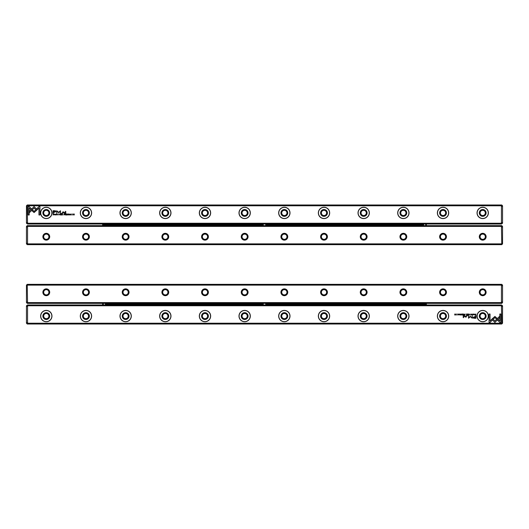 <?xml version="1.0" encoding="UTF-8"?>
<svg xmlns="http://www.w3.org/2000/svg" width="529" height="529" viewBox="0 0 529 529"><rect width="100%" height="100%" fill="white"/><g stroke="black" fill="none" stroke-linecap="round" stroke-linejoin="round"><path stroke-width="0.79" d="M469.23 314.008L468.806 315.039L469.302 314.173L469.792 315.039L469.23 314.008M491.765 319.265L494.913 322.412L499.588 317.724L499.588 316.322L494.913 321.01L492.479 318.57L491.765 319.265M500.804 322.425L500.804 314.014L499.812 314.014L499.812 321.03L498.212 319.43L497.511 320.131L499.806 322.425L500.804 322.425M494.926 316.441L492.658 318.432L493.359 319.132L494.926 317.565L496.486 319.119L497.187 318.418L494.926 316.441M471.663 314.286L472.384 314.524L471.663 314.768L472.06 315.053L472.549 314.517L472.073 313.995L471.663 314.286M464.667 315.039L465.057 315.039L465.057 314.008L464.29 314.755L464.667 315.039M474.394 314.008L474.546 315.039L474.394 314.008M462.498 314.008L461.777 314.008L462.346 314.133L461.817 314.484L462.346 314.914L461.791 315.039L462.498 315.039L462.498 314.008M470.691 315.053L470.691 313.995L470.691 315.053L470.691 313.995L471.207 314.524L470.691 315.053M463.411 315.039L463.814 315.039L463.814 314.008L463.662 314.471L463.007 314.008L463.411 315.039M459.086 314.312L458.815 313.995L458.385 314.305L459.073 314.768L458.425 314.781L459.232 314.762L458.544 314.292L459.086 314.312M490.046 322.425L492.34 320.131L491.639 319.43L490.046 321.024L490.046 314.014L489.054 314.014L489.054 322.425L490.046 322.425M501.439 305.762L27.561 305.762L27.561 323.219L501.439 323.219L501.756 322.769L501.439 304.969L27.561 304.969L27.561 305.762M46.288 321.751A5.674 5.674 0 0 1 41.374 313.241A5.674 5.674 0 0 1 51.201 313.241A5.674 5.674 0 0 1 46.288 321.751M85.963 321.751A5.674 5.674 0 0 1 81.049 313.241A5.674 5.674 0 0 1 90.876 313.241A5.674 5.674 0 0 1 85.963 321.751M125.638 321.751A5.674 5.674 0 0 1 120.724 313.241A5.674 5.674 0 0 1 130.551 313.241A5.674 5.674 0 0 1 125.638 321.751M165.312 321.751A5.674 5.674 0 0 1 160.399 313.241A5.674 5.674 0 0 1 170.226 313.241A5.674 5.674 0 0 1 165.312 321.751M204.988 321.751A5.674 5.674 0 0 1 200.074 313.241A5.674 5.674 0 0 1 209.901 313.241A5.674 5.674 0 0 1 204.988 321.751M244.662 321.751A5.674 5.674 0 0 1 239.749 313.241A5.674 5.674 0 0 1 249.576 313.241A5.674 5.674 0 0 1 244.662 321.751M284.337 321.751A5.674 5.674 0 0 1 279.424 313.241A5.674 5.674 0 0 1 289.251 313.241A5.674 5.674 0 0 1 284.337 321.751M324.012 321.751A5.674 5.674 0 0 1 319.099 313.241A5.674 5.674 0 0 1 328.926 313.241A5.674 5.674 0 0 1 324.012 321.751M363.688 321.751A5.674 5.674 0 0 1 358.774 313.241A5.674 5.674 0 0 1 368.601 313.241A5.674 5.674 0 0 1 363.688 321.751M403.363 321.751A5.674 5.674 0 0 1 398.449 313.241A5.674 5.674 0 0 1 408.276 313.241A5.674 5.674 0 0 1 403.363 321.751M443.038 321.751A5.674 5.674 0 0 1 438.124 313.241A5.674 5.674 0 0 1 447.951 313.241A5.674 5.674 0 0 1 443.038 321.751M482.712 321.751A5.674 5.674 0 0 1 477.799 313.241A5.674 5.674 0 0 1 487.626 313.241A5.674 5.674 0 0 1 482.712 321.751M474.381 318.266L475.974 318.266L475.974 315.515L475.584 315.515L475.584 316.726L474.368 316.726L472.979 317.519L473.382 318.141L474.381 318.266M459.761 314.008L459.913 315.039L459.761 314.008M475.65 315.039L475.974 314.008L475.055 314.51L475.65 315.039M470.235 316.289L468.833 317.678L468.522 315.535L468.522 318.24L470.38 316.673L472.238 318.24L472.238 315.535L471.928 317.678L470.235 316.289M460.402 314.286L461.129 314.524L460.409 314.768L460.805 315.053L461.295 314.517L460.819 313.995L460.402 314.286M466.704 315.039L467.107 315.039L467.107 314.008L466.955 314.471L466.307 314.008L466.704 315.039M456.686 315.053L456.686 313.995M457.724 314.008L457.876 315.039L457.724 314.008M468.357 314.008L467.636 314.008L468.205 314.133L467.676 314.484L468.205 314.914L467.649 315.039L468.357 315.039L468.357 314.008M455.654 314.008L455.509 314.881L454.761 314.008L454.761 315.039L454.894 314.2L455.654 315.039L455.654 314.008M463.602 315.515L463.232 315.515L463.232 317.638L463.602 317.638L463.602 315.515M473.719 314.312L473.448 313.995L473.019 314.305L473.706 314.768L473.058 314.781L473.865 314.762L473.177 314.292L473.719 314.312M467.682 315.515L467.252 315.833L467.682 315.515M466.399 316.514L466.399 315.515L465.295 316.831L464.343 315.515L464.343 316.388L465.203 317.03L466.433 316.997L466.399 316.514M501.439 304.969L502.55 305.762L502.55 323.219L501.756 324.012L27.244 324.012L26.45 323.219L26.45 305.762L27.561 304.969M27.561 323.219L27.561 324.012M501.439 324.012L501.439 323.219M46.288 313.459A2.619 2.619 0 0 0 44.019 317.387A2.619 2.619 0 0 0 48.556 317.387A2.619 2.619 0 0 0 46.288 313.459M46.288 312.665A3.412 3.412 0 0 1 49.243 317.784A3.412 3.412 0 0 1 43.332 317.784A3.412 3.412 0 0 1 46.288 312.665M46.288 321.632A5.554 5.554 0 0 0 51.095 313.3A5.554 5.554 0 0 0 41.48 313.3A5.554 5.554 0 0 0 46.288 321.632M85.963 313.459A2.619 2.619 0 0 0 83.694 317.387A2.619 2.619 0 0 0 88.231 317.387A2.619 2.619 0 0 0 85.963 313.459M85.963 312.665A3.412 3.412 0 0 1 88.918 317.784A3.412 3.412 0 0 1 83.007 317.784A3.412 3.412 0 0 1 85.963 312.665M85.963 321.632A5.554 5.554 0 0 0 90.77 313.3A5.554 5.554 0 0 0 81.155 313.3A5.554 5.554 0 0 0 85.963 321.632M125.638 313.459A2.619 2.619 0 0 0 123.369 317.387A2.619 2.619 0 0 0 127.906 317.387A2.619 2.619 0 0 0 125.638 313.459M125.638 312.665A3.412 3.412 0 0 1 128.593 317.784A3.412 3.412 0 0 1 122.682 317.784A3.412 3.412 0 0 1 125.638 312.665M125.638 321.632A5.554 5.554 0 0 0 130.445 313.3A5.554 5.554 0 0 0 120.83 313.3A5.554 5.554 0 0 0 125.638 321.632M165.312 313.459A2.619 2.619 0 0 0 163.044 317.387A2.619 2.619 0 0 0 167.581 317.387A2.619 2.619 0 0 0 165.312 313.459M165.312 312.665A3.412 3.412 0 0 1 168.268 317.784A3.412 3.412 0 0 1 162.357 317.784A3.412 3.412 0 0 1 165.312 312.665M165.312 321.632A5.554 5.554 0 0 0 170.12 313.3A5.554 5.554 0 0 0 160.505 313.3A5.554 5.554 0 0 0 165.312 321.632M204.988 313.459A2.619 2.619 0 0 0 202.719 317.387A2.619 2.619 0 0 0 207.256 317.387A2.619 2.619 0 0 0 204.988 313.459M204.988 312.665A3.412 3.412 0 0 1 207.943 317.784A3.412 3.412 0 0 1 202.032 317.784A3.412 3.412 0 0 1 204.988 312.665M204.988 321.632A5.554 5.554 0 0 0 209.795 313.3A5.554 5.554 0 0 0 200.18 313.3A5.554 5.554 0 0 0 204.988 321.632M244.662 313.459A2.619 2.619 0 0 0 242.394 317.387A2.619 2.619 0 0 0 246.931 317.387A2.619 2.619 0 0 0 244.662 313.459M244.662 312.665A3.412 3.412 0 0 1 247.618 317.784A3.412 3.412 0 0 1 241.707 317.784A3.412 3.412 0 0 1 244.662 312.665M244.662 321.632A5.554 5.554 0 0 0 249.47 313.3A5.554 5.554 0 0 0 239.855 313.3A5.554 5.554 0 0 0 244.662 321.632M284.337 313.459A2.619 2.619 0 0 0 282.069 317.387A2.619 2.619 0 0 0 286.606 317.387A2.619 2.619 0 0 0 284.337 313.459M284.337 312.665A3.412 3.412 0 0 1 287.293 317.784A3.412 3.412 0 0 1 281.382 317.784A3.412 3.412 0 0 1 284.337 312.665M284.337 321.632A5.554 5.554 0 0 0 289.145 313.3A5.554 5.554 0 0 0 279.53 313.3A5.554 5.554 0 0 0 284.337 321.632M324.012 313.459A2.619 2.619 0 0 0 321.744 317.387A2.619 2.619 0 0 0 326.281 317.387A2.619 2.619 0 0 0 324.012 313.459M324.012 312.665A3.412 3.412 0 0 1 326.968 317.784A3.412 3.412 0 0 1 321.057 317.784A3.412 3.412 0 0 1 324.012 312.665M324.012 321.632A5.554 5.554 0 0 0 328.82 313.3A5.554 5.554 0 0 0 319.205 313.3A5.554 5.554 0 0 0 324.012 321.632M363.688 313.459A2.619 2.619 0 0 0 361.419 317.387A2.619 2.619 0 0 0 365.956 317.387A2.619 2.619 0 0 0 363.688 313.459M363.688 312.665A3.412 3.412 0 0 1 366.643 317.784A3.412 3.412 0 0 1 360.732 317.784A3.412 3.412 0 0 1 363.688 312.665M363.688 321.632A5.554 5.554 0 0 0 368.495 313.3A5.554 5.554 0 0 0 358.88 313.3A5.554 5.554 0 0 0 363.688 321.632M403.363 313.459A2.619 2.619 0 0 0 401.094 317.387A2.619 2.619 0 0 0 405.631 317.387A2.619 2.619 0 0 0 403.363 313.459M403.363 312.665A3.412 3.412 0 0 1 406.318 317.784A3.412 3.412 0 0 1 400.407 317.784A3.412 3.412 0 0 1 403.363 312.665M403.363 321.632A5.554 5.554 0 0 0 408.17 313.3A5.554 5.554 0 0 0 398.555 313.3A5.554 5.554 0 0 0 403.363 321.632M443.038 313.459A2.619 2.619 0 0 0 440.769 317.387A2.619 2.619 0 0 0 445.306 317.387A2.619 2.619 0 0 0 443.038 313.459M443.038 312.665A3.412 3.412 0 0 1 445.993 317.784A3.412 3.412 0 0 1 440.082 317.784A3.412 3.412 0 0 1 443.038 312.665M443.038 321.632A5.554 5.554 0 0 0 447.845 313.3A5.554 5.554 0 0 0 438.23 313.3A5.554 5.554 0 0 0 443.038 321.632M482.712 313.459A2.619 2.619 0 0 0 480.444 317.387A2.619 2.619 0 0 0 484.981 317.387A2.619 2.619 0 0 0 482.712 313.459M482.712 312.665A3.412 3.412 0 0 1 485.668 317.784A3.412 3.412 0 0 1 479.757 317.784A3.412 3.412 0 0 1 482.712 312.665M482.712 321.632A5.554 5.554 0 0 0 487.52 313.3A5.554 5.554 0 0 0 477.905 313.3A5.554 5.554 0 0 0 482.712 321.632M26.45 322.439L27.244 322.769M26.45 306.542L27.244 306.212M502.55 306.542L501.756 306.212M502.55 322.439L501.756 322.769M474.414 317.043L473.481 317.493L475.584 317.942L475.584 317.043L474.414 317.043M475.578 314.133L475.214 314.51L475.822 314.927L475.578 314.133M470.691 314.94L470.691 314.114M464.687 314.59L464.912 314.92L464.687 314.59M456.686 314.94L456.686 314.114M26.45 302.588L26.45 285.131L27.244 284.337L501.756 284.337L502.55 285.131L502.55 302.588L501.756 303.382L27.244 303.382L26.45 302.588M482.712 295.685A3.412 3.412 0 0 1 479.757 290.566A3.412 3.412 0 0 1 485.668 290.566A3.412 3.412 0 0 1 482.712 295.685M443.038 295.685A3.412 3.412 0 0 1 440.082 290.566A3.412 3.412 0 0 1 445.993 290.566A3.412 3.412 0 0 1 443.038 295.685M403.363 295.685A3.412 3.412 0 0 1 400.407 290.566A3.412 3.412 0 0 1 406.318 290.566A3.412 3.412 0 0 1 403.363 295.685M363.688 295.685A3.412 3.412 0 0 1 360.732 290.566A3.412 3.412 0 0 1 366.643 290.566A3.412 3.412 0 0 1 363.688 295.685M324.012 295.685A3.412 3.412 0 0 1 321.057 290.566A3.412 3.412 0 0 1 326.968 290.566A3.412 3.412 0 0 1 324.012 295.685M284.337 295.685A3.412 3.412 0 0 1 281.382 290.566A3.412 3.412 0 0 1 287.293 290.566A3.412 3.412 0 0 1 284.337 295.685M244.662 295.685A3.412 3.412 0 0 1 241.707 290.566A3.412 3.412 0 0 1 247.618 290.566A3.412 3.412 0 0 1 244.662 295.685M204.988 295.685A3.412 3.412 0 0 1 202.032 290.566A3.412 3.412 0 0 1 207.943 290.566A3.412 3.412 0 0 1 204.988 295.685M165.312 295.685A3.412 3.412 0 0 1 162.357 290.566A3.412 3.412 0 0 1 168.268 290.566A3.412 3.412 0 0 1 165.312 295.685M125.638 295.685A3.412 3.412 0 0 1 122.682 290.566A3.412 3.412 0 0 1 128.593 290.566A3.412 3.412 0 0 1 125.638 295.685M85.963 295.685A3.412 3.412 0 0 1 83.007 290.566A3.412 3.412 0 0 1 88.918 290.566A3.412 3.412 0 0 1 85.963 295.685M46.288 295.685A3.412 3.412 0 0 1 43.332 290.566A3.412 3.412 0 0 1 49.243 290.566A3.412 3.412 0 0 1 46.288 295.685M501.439 285.131L27.561 285.131L27.244 285.581L27.561 302.588L501.439 302.588L501.439 284.337M27.561 302.588L27.561 303.382M501.439 303.382L501.439 302.588M27.561 284.337L27.561 285.131M46.288 294.891A2.619 2.619 0 0 0 48.556 290.963A2.619 2.619 0 0 0 44.019 290.963A2.619 2.619 0 0 0 46.288 294.891M85.963 294.891A2.619 2.619 0 0 0 88.231 290.963A2.619 2.619 0 0 0 83.694 290.963A2.619 2.619 0 0 0 85.963 294.891M125.638 294.891A2.619 2.619 0 0 0 127.906 290.963A2.619 2.619 0 0 0 123.369 290.963A2.619 2.619 0 0 0 125.638 294.891M165.312 294.891A2.619 2.619 0 0 0 167.581 290.963A2.619 2.619 0 0 0 163.044 290.963A2.619 2.619 0 0 0 165.312 294.891M204.988 294.891A2.619 2.619 0 0 0 207.256 290.963A2.619 2.619 0 0 0 202.719 290.963A2.619 2.619 0 0 0 204.988 294.891M244.662 294.891A2.619 2.619 0 0 0 246.931 290.963A2.619 2.619 0 0 0 242.394 290.963A2.619 2.619 0 0 0 244.662 294.891M284.337 294.891A2.619 2.619 0 0 0 286.606 290.963A2.619 2.619 0 0 0 282.069 290.963A2.619 2.619 0 0 0 284.337 294.891M324.012 294.891A2.619 2.619 0 0 0 326.281 290.963A2.619 2.619 0 0 0 321.744 290.963A2.619 2.619 0 0 0 324.012 294.891M363.688 294.891A2.619 2.619 0 0 0 365.956 290.963A2.619 2.619 0 0 0 361.419 290.963A2.619 2.619 0 0 0 363.688 294.891M403.363 294.891A2.619 2.619 0 0 0 405.631 290.963A2.619 2.619 0 0 0 401.094 290.963A2.619 2.619 0 0 0 403.363 294.891M443.038 294.891A2.619 2.619 0 0 0 445.306 290.963A2.619 2.619 0 0 0 440.769 290.963A2.619 2.619 0 0 0 443.038 294.891M482.712 294.891A2.619 2.619 0 0 0 484.981 290.963A2.619 2.619 0 0 0 480.444 290.963A2.619 2.619 0 0 0 482.712 294.891M26.45 301.808L27.244 302.138M26.45 285.911L27.244 285.581M501.756 302.138L502.55 301.808M501.756 285.581L502.55 285.911M502.55 226.412L502.55 243.869L501.756 244.662L27.244 244.662L26.45 243.869L26.45 226.412L27.244 225.618L501.756 225.618L502.55 226.412M46.288 233.315A3.412 3.412 0 0 1 49.243 238.434A3.412 3.412 0 0 1 43.332 238.434A3.412 3.412 0 0 1 46.288 233.315M85.963 233.315A3.412 3.412 0 0 1 88.918 238.434A3.412 3.412 0 0 1 83.007 238.434A3.412 3.412 0 0 1 85.963 233.315M125.638 233.315A3.412 3.412 0 0 1 128.593 238.434A3.412 3.412 0 0 1 122.682 238.434A3.412 3.412 0 0 1 125.638 233.315M165.312 233.315A3.412 3.412 0 0 1 168.268 238.434A3.412 3.412 0 0 1 162.357 238.434A3.412 3.412 0 0 1 165.312 233.315M204.988 233.315A3.412 3.412 0 0 1 207.943 238.434A3.412 3.412 0 0 1 202.032 238.434A3.412 3.412 0 0 1 204.988 233.315M244.662 233.315A3.412 3.412 0 0 1 247.618 238.434A3.412 3.412 0 0 1 241.707 238.434A3.412 3.412 0 0 1 244.662 233.315M284.337 233.315A3.412 3.412 0 0 1 287.293 238.434A3.412 3.412 0 0 1 281.382 238.434A3.412 3.412 0 0 1 284.337 233.315M324.012 233.315A3.412 3.412 0 0 1 326.968 238.434A3.412 3.412 0 0 1 321.057 238.434A3.412 3.412 0 0 1 324.012 233.315M363.688 233.315A3.412 3.412 0 0 1 366.643 238.434A3.412 3.412 0 0 1 360.732 238.434A3.412 3.412 0 0 1 363.688 233.315M403.363 233.315A3.412 3.412 0 0 1 406.318 238.434A3.412 3.412 0 0 1 400.407 238.434A3.412 3.412 0 0 1 403.363 233.315M443.038 233.315A3.412 3.412 0 0 1 445.993 238.434A3.412 3.412 0 0 1 440.082 238.434A3.412 3.412 0 0 1 443.038 233.315M482.712 233.315A3.412 3.412 0 0 1 485.668 238.434A3.412 3.412 0 0 1 479.757 238.434A3.412 3.412 0 0 1 482.712 233.315M27.561 243.869L501.439 243.869L501.756 243.419L501.439 226.412L27.561 226.412L27.561 244.662M501.439 226.412L501.439 225.618M27.561 225.618L27.561 226.412M501.439 244.662L501.439 243.869M482.712 234.109A2.619 2.619 0 0 0 480.444 238.037A2.619 2.619 0 0 0 484.981 238.037A2.619 2.619 0 0 0 482.712 234.109M443.038 234.109A2.619 2.619 0 0 0 440.769 238.037A2.619 2.619 0 0 0 445.306 238.037A2.619 2.619 0 0 0 443.038 234.109M403.363 234.109A2.619 2.619 0 0 0 401.094 238.037A2.619 2.619 0 0 0 405.631 238.037A2.619 2.619 0 0 0 403.363 234.109M363.688 234.109A2.619 2.619 0 0 0 361.419 238.037A2.619 2.619 0 0 0 365.956 238.037A2.619 2.619 0 0 0 363.688 234.109M324.012 234.109A2.619 2.619 0 0 0 321.744 238.037A2.619 2.619 0 0 0 326.281 238.037A2.619 2.619 0 0 0 324.012 234.109M284.337 234.109A2.619 2.619 0 0 0 282.069 238.037A2.619 2.619 0 0 0 286.606 238.037A2.619 2.619 0 0 0 284.337 234.109M244.662 234.109A2.619 2.619 0 0 0 242.394 238.037A2.619 2.619 0 0 0 246.931 238.037A2.619 2.619 0 0 0 244.662 234.109M204.988 234.109A2.619 2.619 0 0 0 202.719 238.037A2.619 2.619 0 0 0 207.256 238.037A2.619 2.619 0 0 0 204.988 234.109M165.312 234.109A2.619 2.619 0 0 0 163.044 238.037A2.619 2.619 0 0 0 167.581 238.037A2.619 2.619 0 0 0 165.312 234.109M125.638 234.109A2.619 2.619 0 0 0 123.369 238.037A2.619 2.619 0 0 0 127.906 238.037A2.619 2.619 0 0 0 125.638 234.109M85.963 234.109A2.619 2.619 0 0 0 83.694 238.037A2.619 2.619 0 0 0 88.231 238.037A2.619 2.619 0 0 0 85.963 234.109M46.288 234.109A2.619 2.619 0 0 0 44.019 238.037A2.619 2.619 0 0 0 48.556 238.037A2.619 2.619 0 0 0 46.288 234.109M502.55 227.192L501.756 226.862M502.55 243.089L501.756 243.419M27.244 226.862L26.45 227.192M27.244 243.419L26.45 243.089M59.77 214.992L60.194 213.961L59.698 214.827L59.208 213.961L59.77 214.992M37.235 209.735L34.087 206.588L29.412 211.276L29.412 212.678L34.087 207.99L36.521 210.43L37.235 209.735M28.196 206.575L28.196 214.986L29.188 214.986L29.188 207.97L30.788 209.57L31.489 208.869L29.194 206.575L28.196 206.575M34.074 212.559L36.342 210.568L35.641 209.868L34.074 211.435L32.514 209.881L31.813 210.582L34.074 212.559M57.337 214.714L56.616 214.476L57.337 214.232L56.94 213.947L56.451 214.483L56.927 215.005L57.337 214.714M64.333 213.961L63.943 213.961L63.943 214.992L64.71 214.245L64.333 213.961M54.606 214.992L54.454 213.961L54.606 214.992M66.502 214.992L67.223 214.992L66.654 214.867L67.183 214.516L66.654 214.086L67.209 213.961L66.502 213.961L66.502 214.992M58.309 213.947L58.309 215.005M65.589 213.961L65.186 213.961L65.186 214.992L65.338 214.529L65.993 214.992L65.589 213.961M69.914 214.688L70.185 215.005L70.615 214.695L69.927 214.232L70.575 214.219L69.768 214.238L70.456 214.708L69.914 214.688M38.954 206.575L36.66 208.869L37.361 209.57L38.954 207.976L38.954 214.986L39.946 214.986L39.946 206.575L38.954 206.575M27.561 223.238L501.439 223.238L501.439 205.781L27.561 205.781L27.244 206.231L27.561 224.032L501.439 224.032L501.439 223.238M482.712 207.249A5.674 5.674 0 0 1 487.626 215.759A5.674 5.674 0 0 1 477.799 215.759A5.674 5.674 0 0 1 482.712 207.249M443.038 207.249A5.674 5.674 0 0 1 447.951 215.759A5.674 5.674 0 0 1 438.124 215.759A5.674 5.674 0 0 1 443.038 207.249M403.363 207.249A5.674 5.674 0 0 1 408.276 215.759A5.674 5.674 0 0 1 398.449 215.759A5.674 5.674 0 0 1 403.363 207.249M363.688 207.249A5.674 5.674 0 0 1 368.601 215.759A5.674 5.674 0 0 1 358.774 215.759A5.674 5.674 0 0 1 363.688 207.249M324.012 207.249A5.674 5.674 0 0 1 328.926 215.759A5.674 5.674 0 0 1 319.099 215.759A5.674 5.674 0 0 1 324.012 207.249M284.337 207.249A5.674 5.674 0 0 1 289.251 215.759A5.674 5.674 0 0 1 279.424 215.759A5.674 5.674 0 0 1 284.337 207.249M244.662 207.249A5.674 5.674 0 0 1 249.576 215.759A5.674 5.674 0 0 1 239.749 215.759A5.674 5.674 0 0 1 244.662 207.249M204.988 207.249A5.674 5.674 0 0 1 209.901 215.759A5.674 5.674 0 0 1 200.074 215.759A5.674 5.674 0 0 1 204.988 207.249M165.312 207.249A5.674 5.674 0 0 1 170.226 215.759A5.674 5.674 0 0 1 160.399 215.759A5.674 5.674 0 0 1 165.312 207.249M125.638 207.249A5.674 5.674 0 0 1 130.551 215.759A5.674 5.674 0 0 1 120.724 215.759A5.674 5.674 0 0 1 125.638 207.249M85.963 207.249A5.674 5.674 0 0 1 90.876 215.759A5.674 5.674 0 0 1 81.049 215.759A5.674 5.674 0 0 1 85.963 207.249M46.288 207.249A5.674 5.674 0 0 1 51.201 215.759A5.674 5.674 0 0 1 41.374 215.759A5.674 5.674 0 0 1 46.288 207.249M54.619 210.734L53.026 210.734L53.026 213.485L53.416 213.485L53.416 212.274L54.632 212.274L56.021 211.481L55.618 210.859L54.619 210.734M69.239 214.992L69.087 213.961L69.239 214.992M53.35 213.961L53.026 214.992L53.945 214.49L53.35 213.961M58.765 212.711L60.167 211.322L60.478 213.465L60.478 210.76L58.62 212.327L56.762 210.76L56.762 213.465L57.072 211.322L58.765 212.711M68.598 214.714L67.871 214.476L68.591 214.232L68.195 213.947L67.705 214.483L68.181 215.005L68.598 214.714M62.296 213.961L61.893 213.961L61.893 214.992L62.045 214.529L62.693 214.992L62.296 213.961M72.314 213.947L72.314 215.005M71.276 214.992L71.124 213.961L71.276 214.992M60.643 214.992L61.364 214.992L60.795 214.867L61.324 214.516L60.795 214.086L61.351 213.961L60.643 213.961L60.643 214.992M73.346 214.992L73.491 214.119L74.239 214.992L74.239 213.961L74.106 214.8L73.346 213.961L73.346 214.992M65.398 213.485L65.768 213.485L65.768 211.362L65.398 211.362L65.398 213.485M55.28 214.688L55.552 215.005L55.981 214.695L55.294 214.232L55.942 214.219L55.135 214.238L55.823 214.708L55.28 214.688M61.318 213.485L61.748 213.167L61.318 213.485M62.601 212.486L62.601 213.485L63.705 212.169L64.657 213.485L64.657 212.612L63.797 211.97L62.567 212.003L62.601 212.486M27.561 224.032L26.45 223.238L26.45 205.781L27.244 204.988L501.756 204.988L502.55 205.781L502.55 223.238L501.439 224.032M501.439 205.781L501.439 204.988M27.561 204.988L27.561 205.781M482.712 215.541A2.619 2.619 0 0 0 484.981 211.613A2.619 2.619 0 0 0 480.444 211.613A2.619 2.619 0 0 0 482.712 215.541M482.712 216.335A3.412 3.412 0 0 1 479.757 211.216A3.412 3.412 0 0 1 485.668 211.216A3.412 3.412 0 0 1 482.712 216.335M482.712 207.368A5.554 5.554 0 0 0 477.905 215.7A5.554 5.554 0 0 0 487.52 215.7A5.554 5.554 0 0 0 482.712 207.368M443.038 215.541A2.619 2.619 0 0 0 445.306 211.613A2.619 2.619 0 0 0 440.769 211.613A2.619 2.619 0 0 0 443.038 215.541M443.038 216.335A3.412 3.412 0 0 1 440.082 211.216A3.412 3.412 0 0 1 445.993 211.216A3.412 3.412 0 0 1 443.038 216.335M443.038 207.368A5.554 5.554 0 0 0 438.23 215.7A5.554 5.554 0 0 0 447.845 215.7A5.554 5.554 0 0 0 443.038 207.368M403.363 215.541A2.619 2.619 0 0 0 405.631 211.613A2.619 2.619 0 0 0 401.094 211.613A2.619 2.619 0 0 0 403.363 215.541M403.363 216.335A3.412 3.412 0 0 1 400.407 211.216A3.412 3.412 0 0 1 406.318 211.216A3.412 3.412 0 0 1 403.363 216.335M403.363 207.368A5.554 5.554 0 0 0 398.555 215.7A5.554 5.554 0 0 0 408.17 215.7A5.554 5.554 0 0 0 403.363 207.368M363.688 215.541A2.619 2.619 0 0 0 365.956 211.613A2.619 2.619 0 0 0 361.419 211.613A2.619 2.619 0 0 0 363.688 215.541M363.688 216.335A3.412 3.412 0 0 1 360.732 211.216A3.412 3.412 0 0 1 366.643 211.216A3.412 3.412 0 0 1 363.688 216.335M363.688 207.368A5.554 5.554 0 0 0 358.88 215.7A5.554 5.554 0 0 0 368.495 215.7A5.554 5.554 0 0 0 363.688 207.368M324.012 215.541A2.619 2.619 0 0 0 326.281 211.613A2.619 2.619 0 0 0 321.744 211.613A2.619 2.619 0 0 0 324.012 215.541M324.012 216.335A3.412 3.412 0 0 1 321.057 211.216A3.412 3.412 0 0 1 326.968 211.216A3.412 3.412 0 0 1 324.012 216.335M324.012 207.368A5.554 5.554 0 0 0 319.205 215.7A5.554 5.554 0 0 0 328.82 215.7A5.554 5.554 0 0 0 324.012 207.368M284.337 215.541A2.619 2.619 0 0 0 286.606 211.613A2.619 2.619 0 0 0 282.069 211.613A2.619 2.619 0 0 0 284.337 215.541M284.337 216.335A3.412 3.412 0 0 1 281.382 211.216A3.412 3.412 0 0 1 287.293 211.216A3.412 3.412 0 0 1 284.337 216.335M284.337 207.368A5.554 5.554 0 0 0 279.53 215.7A5.554 5.554 0 0 0 289.145 215.7A5.554 5.554 0 0 0 284.337 207.368M244.662 215.541A2.619 2.619 0 0 0 246.931 211.613A2.619 2.619 0 0 0 242.394 211.613A2.619 2.619 0 0 0 244.662 215.541M244.662 216.335A3.412 3.412 0 0 1 241.707 211.216A3.412 3.412 0 0 1 247.618 211.216A3.412 3.412 0 0 1 244.662 216.335M244.662 207.368A5.554 5.554 0 0 0 239.855 215.7A5.554 5.554 0 0 0 249.47 215.7A5.554 5.554 0 0 0 244.662 207.368M204.988 215.541A2.619 2.619 0 0 0 207.256 211.613A2.619 2.619 0 0 0 202.719 211.613A2.619 2.619 0 0 0 204.988 215.541M204.988 216.335A3.412 3.412 0 0 1 202.032 211.216A3.412 3.412 0 0 1 207.943 211.216A3.412 3.412 0 0 1 204.988 216.335M204.988 207.368A5.554 5.554 0 0 0 200.18 215.7A5.554 5.554 0 0 0 209.795 215.7A5.554 5.554 0 0 0 204.988 207.368M165.312 215.541A2.619 2.619 0 0 0 167.581 211.613A2.619 2.619 0 0 0 163.044 211.613A2.619 2.619 0 0 0 165.312 215.541M165.312 216.335A3.412 3.412 0 0 1 162.357 211.216A3.412 3.412 0 0 1 168.268 211.216A3.412 3.412 0 0 1 165.312 216.335M165.312 207.368A5.554 5.554 0 0 0 160.505 215.7A5.554 5.554 0 0 0 170.12 215.7A5.554 5.554 0 0 0 165.312 207.368M125.638 215.541A2.619 2.619 0 0 0 127.906 211.613A2.619 2.619 0 0 0 123.369 211.613A2.619 2.619 0 0 0 125.638 215.541M125.638 216.335A3.412 3.412 0 0 1 122.682 211.216A3.412 3.412 0 0 1 128.593 211.216A3.412 3.412 0 0 1 125.638 216.335M125.638 207.368A5.554 5.554 0 0 0 120.83 215.7A5.554 5.554 0 0 0 130.445 215.7A5.554 5.554 0 0 0 125.638 207.368M85.963 215.541A2.619 2.619 0 0 0 88.231 211.613A2.619 2.619 0 0 0 83.694 211.613A2.619 2.619 0 0 0 85.963 215.541M85.963 216.335A3.412 3.412 0 0 1 83.007 211.216A3.412 3.412 0 0 1 88.918 211.216A3.412 3.412 0 0 1 85.963 216.335M85.963 207.368A5.554 5.554 0 0 0 81.155 215.7A5.554 5.554 0 0 0 90.77 215.7A5.554 5.554 0 0 0 85.963 207.368M46.288 215.541A2.619 2.619 0 0 0 48.556 211.613A2.619 2.619 0 0 0 44.019 211.613A2.619 2.619 0 0 0 46.288 215.541M46.288 216.335A3.412 3.412 0 0 1 43.332 211.216A3.412 3.412 0 0 1 49.243 211.216A3.412 3.412 0 0 1 46.288 216.335M46.288 207.368A5.554 5.554 0 0 0 41.48 215.7A5.554 5.554 0 0 0 51.095 215.7A5.554 5.554 0 0 0 46.288 207.368M502.55 206.561L501.756 206.231M502.55 222.458L501.756 222.788M26.45 222.458L27.244 222.788M26.45 206.561L27.244 206.231M54.586 211.957L55.519 211.507L53.416 211.058L53.416 211.957L54.586 211.957M53.422 214.867L53.786 214.49L53.178 214.073L53.422 214.867M58.309 214.06L58.309 214.886M64.313 214.41L64.088 214.08L64.313 214.41M72.314 214.06L72.314 214.886M107.248 224.032A0.635 0.45 0 0 0 108.478 224.032M128.197 224.032A0.635 0.45 0 0 0 129.426 224.032M149.145 224.032A0.635 0.45 0 0 0 150.375 224.032M170.093 224.032A0.635 0.45 0 0 0 171.323 224.032M191.042 224.032A0.635 0.45 0 0 0 192.272 224.032M211.99 224.032A0.635 0.45 0 0 0 213.22 224.032M232.939 224.032A0.635 0.45 0 0 0 234.168 224.032M421.474 224.032A0.635 0.45 0 0 0 422.704 224.032M400.526 224.032A0.635 0.45 0 0 0 401.756 224.032M379.577 224.032A0.635 0.45 0 0 0 380.807 224.032M358.629 224.032A0.635 0.45 0 0 0 359.859 224.032M337.681 224.032A0.635 0.45 0 0 0 338.91 224.032M316.732 224.032A0.635 0.45 0 0 0 317.962 224.032M295.784 224.032A0.635 0.45 0 0 0 297.014 224.032M253.887 224.032A0.635 0.45 0 0 0 255.117 224.032M274.835 224.032A0.635 0.45 0 0 0 276.065 224.032M120.81 224.032L125.386 224.032M141.759 224.032L146.335 224.032M162.707 224.032L167.283 224.032M183.656 224.032L188.231 224.032M204.604 224.032L209.18 224.032M225.552 224.032L230.128 224.032M414.088 224.032L418.664 224.032M393.14 224.032L397.715 224.032M372.191 224.032L376.767 224.032M351.243 224.032L355.819 224.032M330.294 224.032L334.87 224.032M309.346 224.032L313.922 224.032M288.398 224.032L292.973 224.032M246.501 224.032L251.077 224.032M266.074 224.6L423.2 224.6L423.2 225.05L266.074 225.05A1.587 1.587 0 0 0 266.074 224.6L265.875 224.032M263.125 224.032L262.926 224.6A1.587 1.587 0 0 0 262.926 225.05L263.125 225.618M423.2 224.6L423.2 224.032M262.926 225.05L102.626 224.825L102.626 224.032L102.626 224.6L262.926 224.6M426.374 224.032L426.374 225.618L426.374 224.032M265.875 225.618L266.074 225.05M106.593 225.05L106.593 225.618M110.025 225.618L110.356 225.275L115.223 225.618M130.974 225.618L131.304 225.275L136.171 225.618M151.922 225.618L152.253 225.275L157.12 225.618M172.871 225.618L173.201 225.275L178.068 225.618M193.819 225.618L194.15 225.275L199.016 225.618M214.767 225.618L215.098 225.275L219.965 225.618M235.716 225.618L236.046 225.275L240.913 225.618M277.613 225.618L277.943 225.275L282.81 225.618M298.561 225.618L298.892 225.275L303.758 225.618M319.509 225.618L319.84 225.275L324.707 225.618M340.458 225.618L340.788 225.275L345.655 225.618M361.406 225.618L361.737 225.275L366.604 225.618M382.355 225.618L382.685 225.275L387.552 225.618M403.303 225.618L403.634 225.275L408.5 225.618M423.2 225.05L423.2 225.618M102.626 224.825L102.626 225.618M249.953 224.322A4.364 3.088 180 0 0 248.789 224.21A4.364 3.088 180 0 0 247.625 224.322M237.151 225.328A4.364 3.088 0 0 0 238.314 225.44A4.364 3.088 0 0 0 239.478 225.328M291.849 224.322A4.364 3.088 180 0 0 290.685 224.21A4.364 3.088 180 0 0 289.522 224.322M279.048 225.328A4.364 3.088 0 0 0 280.211 225.44A4.364 3.088 0 0 0 281.375 225.328M263.508 224.032A1.27 1.27 0 0 0 263.508 225.618M265.492 225.618A1.27 1.27 0 0 0 265.492 224.032M312.798 224.322A4.364 3.088 180 0 0 311.634 224.21A4.364 3.088 180 0 0 310.47 224.322M333.746 224.322A4.364 3.088 180 0 0 332.582 224.21A4.364 3.088 180 0 0 331.418 224.322M354.695 224.322A4.364 3.088 180 0 0 353.531 224.21A4.364 3.088 180 0 0 352.367 224.322M375.643 224.322A4.364 3.088 180 0 0 374.479 224.21A4.364 3.088 180 0 0 373.315 224.322M396.591 224.322A4.364 3.088 180 0 0 395.428 224.21A4.364 3.088 180 0 0 394.264 224.322M417.54 224.322A4.364 3.088 180 0 0 416.376 224.21A4.364 3.088 180 0 0 415.212 224.322M299.996 225.328A4.364 3.088 0 0 0 301.16 225.44A4.364 3.088 0 0 0 302.323 225.328M320.944 225.328A4.364 3.088 0 0 0 322.108 225.44A4.364 3.088 0 0 0 323.272 225.328M341.893 225.328A4.364 3.088 0 0 0 343.056 225.44A4.364 3.088 0 0 0 344.22 225.328M362.841 225.328A4.364 3.088 0 0 0 364.005 225.44A4.364 3.088 0 0 0 365.169 225.328M383.789 225.328A4.364 3.088 0 0 0 384.953 225.44A4.364 3.088 0 0 0 386.117 225.328M404.738 225.328A4.364 3.088 0 0 0 405.902 225.44A4.364 3.088 0 0 0 407.066 225.328M229.004 224.322A4.364 3.088 180 0 0 227.84 224.21A4.364 3.088 180 0 0 226.677 224.322M208.056 224.322A4.364 3.088 180 0 0 206.892 224.21A4.364 3.088 180 0 0 205.728 224.322M187.107 224.322A4.364 3.088 180 0 0 185.944 224.21A4.364 3.088 180 0 0 184.78 224.322M166.159 224.322A4.364 3.088 180 0 0 164.995 224.21A4.364 3.088 180 0 0 163.831 224.322M145.21 224.322A4.364 3.088 180 0 0 144.047 224.21A4.364 3.088 180 0 0 142.883 224.322M124.262 224.322A4.364 3.088 180 0 0 123.098 224.21A4.364 3.088 180 0 0 121.934 224.322M216.202 225.328A4.364 3.088 0 0 0 217.366 225.44A4.364 3.088 0 0 0 218.53 225.328M195.254 225.328A4.364 3.088 0 0 0 196.418 225.44A4.364 3.088 0 0 0 197.582 225.328M174.306 225.328A4.364 3.088 0 0 0 175.469 225.44A4.364 3.088 0 0 0 176.633 225.328M153.357 225.328A4.364 3.088 0 0 0 154.521 225.44A4.364 3.088 0 0 0 155.685 225.328M132.409 225.328A4.364 3.088 0 0 0 133.572 225.44A4.364 3.088 0 0 0 134.736 225.328M111.46 225.328A4.364 3.088 0 0 0 112.624 225.44A4.364 3.088 0 0 0 113.788 225.328M102.626 304.969L102.626 303.382L102.626 304.969M266.074 303.95L426.374 304.175L426.374 304.969L426.374 304.4L266.074 304.4A1.587 1.587 0 0 0 266.074 303.95L265.875 303.382M421.752 304.969A0.635 0.45 180 0 0 420.522 304.969M400.803 304.969A0.635 0.45 180 0 0 399.574 304.969M379.855 304.969A0.635 0.45 180 0 0 378.625 304.969M358.907 304.969A0.635 0.45 180 0 0 357.677 304.969M337.958 304.969A0.635 0.45 180 0 0 336.728 304.969M317.01 304.969A0.635 0.45 180 0 0 315.78 304.969M296.061 304.969A0.635 0.45 180 0 0 294.832 304.969M107.526 304.969A0.635 0.45 180 0 0 106.296 304.969M128.474 304.969A0.635 0.45 180 0 0 127.244 304.969M149.423 304.969A0.635 0.45 180 0 0 148.193 304.969M170.371 304.969A0.635 0.45 180 0 0 169.141 304.969M191.319 304.969A0.635 0.45 180 0 0 190.09 304.969M212.268 304.969A0.635 0.45 180 0 0 211.038 304.969M233.216 304.969A0.635 0.45 180 0 0 231.986 304.969M275.113 304.969A0.635 0.45 180 0 0 273.883 304.969M254.165 304.969A0.635 0.45 180 0 0 252.935 304.969M408.19 304.969L403.614 304.969M387.241 304.969L382.665 304.969M366.293 304.969L361.717 304.969M345.344 304.969L340.769 304.969M324.396 304.969L319.82 304.969M303.448 304.969L298.872 304.969M114.912 304.969L110.336 304.969M135.86 304.969L131.285 304.969M156.809 304.969L152.233 304.969M177.757 304.969L173.181 304.969M198.706 304.969L194.13 304.969M219.654 304.969L215.078 304.969M240.602 304.969L236.027 304.969M282.499 304.969L277.923 304.969M262.926 304.4L105.8 304.4L105.8 303.95L262.926 303.95A1.587 1.587 0 0 0 262.926 304.4L263.125 304.969M265.875 304.969L266.074 304.4M105.8 304.4L105.8 304.969M263.125 303.382L262.926 303.95M422.406 303.95L422.406 303.382M418.975 303.382L418.644 303.725L413.777 303.382M398.026 303.382L397.696 303.725L392.829 303.382M377.078 303.382L376.747 303.725L371.88 303.382M356.129 303.382L355.799 303.725L350.932 303.382M335.181 303.382L334.85 303.725L329.984 303.382M314.233 303.382L313.902 303.725L309.035 303.382M293.284 303.382L292.954 303.725L288.087 303.382M251.387 303.382L251.057 303.725L246.19 303.382M230.439 303.382L230.108 303.725L225.242 303.382M209.491 303.382L209.16 303.725L204.293 303.382M188.542 303.382L188.212 303.725L183.345 303.382M167.594 303.382L167.263 303.725L162.396 303.382M146.645 303.382L146.315 303.725L141.448 303.382M125.697 303.382L125.366 303.725L120.5 303.382M105.8 303.95L105.8 303.382M426.374 304.175L426.374 303.382M279.048 304.678A4.364 3.088 0 0 0 280.211 304.79A4.364 3.088 0 0 0 281.375 304.678M291.849 303.672A4.364 3.088 180 0 0 290.685 303.56A4.364 3.088 180 0 0 289.522 303.672M237.151 304.678A4.364 3.088 0 0 0 238.314 304.79A4.364 3.088 0 0 0 239.478 304.678M249.953 303.672A4.364 3.088 180 0 0 248.789 303.56A4.364 3.088 180 0 0 247.625 303.672M265.492 304.969A1.27 1.27 0 0 0 265.492 303.382M263.508 303.382A1.27 1.27 0 0 0 263.508 304.969M216.202 304.678A4.364 3.088 0 0 0 217.366 304.79A4.364 3.088 0 0 0 218.53 304.678M195.254 304.678A4.364 3.088 0 0 0 196.418 304.79A4.364 3.088 0 0 0 197.582 304.678M174.306 304.678A4.364 3.088 0 0 0 175.469 304.79A4.364 3.088 0 0 0 176.633 304.678M153.357 304.678A4.364 3.088 0 0 0 154.521 304.79A4.364 3.088 0 0 0 155.685 304.678M132.409 304.678A4.364 3.088 0 0 0 133.572 304.79A4.364 3.088 0 0 0 134.736 304.678M111.46 304.678A4.364 3.088 0 0 0 112.624 304.79A4.364 3.088 0 0 0 113.788 304.678M229.004 303.672A4.364 3.088 180 0 0 227.84 303.56A4.364 3.088 180 0 0 226.677 303.672M208.056 303.672A4.364 3.088 180 0 0 206.892 303.56A4.364 3.088 180 0 0 205.728 303.672M187.107 303.672A4.364 3.088 180 0 0 185.944 303.56A4.364 3.088 180 0 0 184.78 303.672M166.159 303.672A4.364 3.088 180 0 0 164.995 303.56A4.364 3.088 180 0 0 163.831 303.672M145.21 303.672A4.364 3.088 180 0 0 144.047 303.56A4.364 3.088 180 0 0 142.883 303.672M124.262 303.672A4.364 3.088 180 0 0 123.098 303.56A4.364 3.088 180 0 0 121.934 303.672M299.996 304.678A4.364 3.088 0 0 0 301.16 304.79A4.364 3.088 0 0 0 302.323 304.678M320.944 304.678A4.364 3.088 0 0 0 322.108 304.79A4.364 3.088 0 0 0 323.272 304.678M341.893 304.678A4.364 3.088 0 0 0 343.056 304.79A4.364 3.088 0 0 0 344.22 304.678M362.841 304.678A4.364 3.088 0 0 0 364.005 304.79A4.364 3.088 0 0 0 365.169 304.678M383.789 304.678A4.364 3.088 0 0 0 384.953 304.79A4.364 3.088 0 0 0 386.117 304.678M404.738 304.678A4.364 3.088 0 0 0 405.902 304.79A4.364 3.088 0 0 0 407.066 304.678M312.798 303.672A4.364 3.088 180 0 0 311.634 303.56A4.364 3.088 180 0 0 310.47 303.672M333.746 303.672A4.364 3.088 180 0 0 332.582 303.56A4.364 3.088 180 0 0 331.418 303.672M354.695 303.672A4.364 3.088 180 0 0 353.531 303.56A4.364 3.088 180 0 0 352.367 303.672M375.643 303.672A4.364 3.088 180 0 0 374.479 303.56A4.364 3.088 180 0 0 373.315 303.672M396.591 303.672A4.364 3.088 180 0 0 395.428 303.56A4.364 3.088 180 0 0 394.264 303.672M417.54 303.672A4.364 3.088 180 0 0 416.376 303.56A4.364 3.088 180 0 0 415.212 303.672M423.643 224.032L423.643 225.618M425.713 225.618L425.713 224.032M105.357 304.969L105.357 303.382M103.287 303.382L103.287 304.969M219.528 225.301L219.892 225.328M387.116 225.301L387.479 225.328M114.786 225.301L115.15 225.328M282.374 225.301L282.737 225.328M156.683 225.301L157.047 225.328M324.27 225.301L324.634 225.328M345.219 225.301L345.582 225.328M177.632 225.301L177.995 225.328M303.322 225.301L303.686 225.328M366.167 225.301L366.531 225.328M198.58 225.301L198.944 225.328M135.735 225.301L136.098 225.328M408.064 225.301L408.428 225.328M240.477 225.301L240.84 225.328M110.105 225.618L110.462 225.301M382.434 225.618L382.791 225.301M361.486 225.618L361.843 225.301M214.847 225.618L215.204 225.301M403.376 225.328L403.739 225.301M235.789 225.328L236.152 225.301M319.589 225.618L319.946 225.301M277.692 225.618L278.049 225.301M152.002 225.618L152.359 225.301M340.531 225.328L340.894 225.301M193.892 225.328L194.255 225.301M298.634 225.328L298.997 225.301M172.95 225.618L173.307 225.301M131.047 225.328L131.41 225.301M309.472 303.699L309.108 303.672M141.884 303.699L141.521 303.672M414.214 303.699L413.85 303.672M246.626 303.699L246.263 303.672M372.317 303.699L371.953 303.672M204.73 303.699L204.366 303.672M183.781 303.699L183.418 303.672M351.368 303.699L351.005 303.672M225.678 303.699L225.314 303.672M162.833 303.699L162.469 303.672M330.42 303.699L330.056 303.672M393.265 303.699L392.902 303.672M120.936 303.699L120.572 303.672M288.523 303.699L288.16 303.672M418.895 303.382L418.538 303.699M146.566 303.382L146.209 303.699M167.514 303.382L167.157 303.699M314.153 303.382L313.796 303.699M125.624 303.672L125.261 303.699M293.211 303.672L292.848 303.699M209.418 303.672L209.054 303.699M251.315 303.672L250.951 303.699M376.998 303.382L376.641 303.699M188.469 303.672L188.106 303.699M335.108 303.672L334.745 303.699M230.366 303.672L230.003 303.699M356.05 303.382L355.693 303.699M397.953 303.672L397.59 303.699"/></g></svg>
